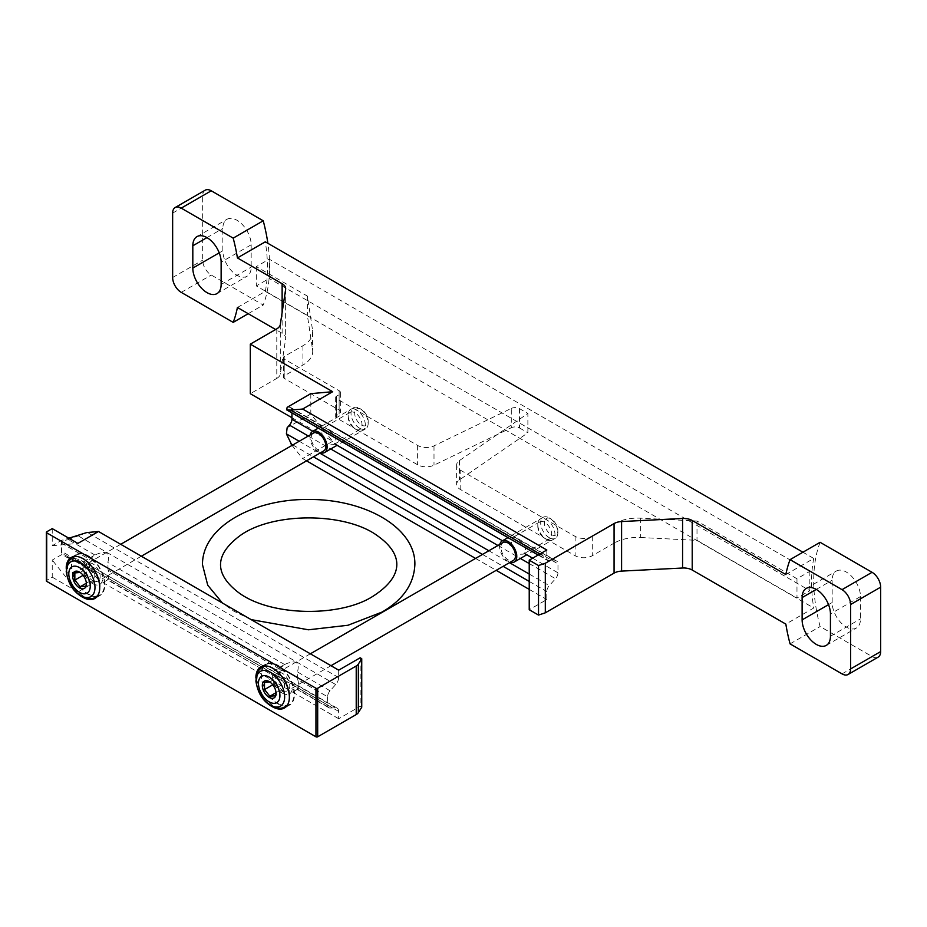 <?xml version="1.0" encoding="UTF-8"?>
<svg xmlns="http://www.w3.org/2000/svg" width="927" height="927" viewBox="0 0 927 927"><rect width="100%" height="100%" fill="white"/><g stroke="black" fill="none" stroke-linecap="round" stroke-linejoin="round"><path stroke-width="0.7" stroke-dasharray="4.63 3.48" d="M92.827 583.709A13.951 8.053 -120 0 0 99.815 584.392A13.951 8.053 -120 0 0 99.815 568.274A13.951 8.053 -120 0 0 85.852 560.221A13.951 8.053 -120 0 0 83.72 571.403A13.951 8.053 -120 0 0 92.827 583.709M338.703 670.163L338.645 677.544A7.219 4.171 120 0 1 335.701 684.543L330.093 690.8A6.13 3.534 120 0 0 327.59 696.78L297.752 679.549L297.509 671.982C300 661.901 295.701 659.41 284.589 664.52L279.328 668.912A13.951 8.053 60 0 0 279.328 677.081L282.492 680.997L107.845 579.723C109.351 578.506 108.922 577.197 106.547 575.783L94.925 572.26L68.702 557L68.702 558.274L61.541 554.705L52.236 560.07L52.236 577.162L46.709 580.36A1.217 0.695 0 0 0 46.35 580.858M279.328 668.912L108.1 570.059A13.951 8.053 60 0 1 108.1 578.216L107.451 579.943M108.1 570.059L107.845 562.48C110.348 552.399 106.037 549.92 94.925 555.03L89.664 559.41L61.796 543.326L61.796 551.484L63.059 554.068L68.32 556.895M94.925 572.26L92.827 571.507L89.664 567.579A13.951 8.053 60 0 1 89.664 559.41M282.492 693.199A13.951 8.053 -120 0 0 289.467 693.894A13.951 8.053 -120 0 0 289.467 677.776A13.951 8.053 -120 0 0 275.516 669.723A13.951 8.053 -120 0 0 273.372 680.905A13.951 8.053 -120 0 0 282.492 693.199M327.59 696.78L327.59 704.937A6.13 3.534 120 0 0 328.865 707.741A6.13 3.534 120 0 0 330.093 708.031L297.509 689.213C299.015 688.008 298.575 686.698 296.211 685.285L284.589 681.762M297.752 679.549A13.951 8.053 60 0 1 297.752 687.718L297.115 689.445M68.865 538.205L68.702 539.537L63.059 540.777L61.796 543.326M86.651 532.596L68.702 539.537M52.236 528.61L52.236 545.702L61.541 540.337L68.702 538.263M68.702 558.274L78.992 560.881L86.651 565.435L98.517 580.047L77.88 591.971L52.236 560.07M361.739 707.243L360.163 706.339L338.703 718.726L338.645 711.403A7.219 4.171 120 0 0 337.15 708.147A7.219 4.171 120 0 0 335.701 707.811L81.599 560.603L86.651 565.435M78.644 559.398L68.702 557M338.703 718.726L98.517 580.047M52.236 577.162L77.88 591.971M360.163 657.776L360.163 706.339M330.093 708.031L335.701 707.811M66.234 568.46A23.662 13.662 -120 0 0 82.874 597.278M255.887 677.95A23.662 13.662 -120 0 0 272.526 706.78M52.236 545.702L77.88 543.407M263.581 666.096A23.662 13.662 -120 0 0 263.141 685.447A23.662 13.662 -120 0 0 277.776 703.86A23.662 13.662 -120 0 0 286.64 706.038M286.744 706.026A23.662 13.662 -120 0 0 289.606 705.03A23.662 13.662 -120 0 0 289.606 677.707A23.662 13.662 -120 0 0 265.945 664.033A23.662 13.662 -120 0 0 263.65 666.015M277.776 703.361A23.059 13.314 -120 0 0 289.305 704.508A23.059 13.314 -120 0 0 289.305 677.88A23.059 13.314 -120 0 0 266.246 664.566A23.059 13.314 -120 0 0 262.712 683.037A23.059 13.314 -120 0 0 277.776 703.361M73.917 556.606A23.662 13.662 -120 0 0 73.476 575.957A23.662 13.662 -120 0 0 88.111 594.358A23.662 13.662 -120 0 0 96.976 596.536M97.092 596.524A23.662 13.662 -120 0 0 99.942 595.528A23.662 13.662 -120 0 0 99.942 568.205A23.662 13.662 -120 0 0 76.281 554.543A23.662 13.662 -120 0 0 73.986 556.513M88.111 593.859A23.059 13.314 -120 0 0 99.641 595.007A23.059 13.314 -120 0 0 99.641 568.378A23.059 13.314 -120 0 0 76.582 555.064A23.059 13.314 -120 0 0 73.048 573.546A23.059 13.314 -120 0 0 88.111 593.859M284.427 683.315L279.062 676.64L269.861 681.948L275.226 688.622L276.061 691.716L275.226 695.771L284.427 690.464L284.427 683.315L275.226 688.622M282.492 690.233A10.313 5.956 -120 0 0 287.648 690.742A10.313 5.956 -120 0 0 287.648 678.831A10.313 5.956 -120 0 0 277.335 672.875A10.313 5.956 -120 0 0 275.748 681.136A10.313 5.956 -120 0 0 282.492 690.233M551.101 534.508A9.525 5.504 -120 0 0 557.845 530.615A9.525 5.504 -120 0 0 551.101 518.946A9.525 5.504 -120 0 0 544.369 522.84A9.525 5.504 -120 0 0 551.101 534.508M549.259 537.695A12.132 7.01 -120 0 0 555.331 538.297A12.132 7.01 -120 0 0 557.845 532.747A12.132 7.01 -120 0 0 549.259 517.88A12.132 7.01 -120 0 0 543.199 517.278A12.132 7.01 -120 0 0 541.333 527A12.132 7.01 -120 0 0 549.259 537.695M499.838 544.416A12.132 7.01 -120 0 0 508.193 561.403A12.132 7.01 -120 0 0 510.163 562.283M503.037 542.562A10.313 5.956 -120 0 0 501.461 550.835A10.313 5.956 -120 0 0 508.193 559.92A10.313 5.956 -120 0 0 513.349 560.429M94.763 573.813L89.398 567.139L80.209 572.446L85.562 579.12L86.396 582.214L85.562 586.27L94.763 580.962L94.763 573.813L85.562 579.12M92.827 580.731A10.313 5.956 -120 0 0 97.995 581.241A10.313 5.956 -120 0 0 97.995 569.329A10.313 5.956 -120 0 0 87.671 563.373A10.313 5.956 -120 0 0 86.095 571.646A10.313 5.956 -120 0 0 92.827 580.731M361.449 425.006A9.525 5.504 -120 0 0 368.181 421.113A9.525 5.504 -120 0 0 361.449 409.444A9.525 5.504 -120 0 0 354.705 413.338A9.525 5.504 -120 0 0 361.449 425.006M359.606 428.204A12.132 7.01 -120 0 0 365.667 428.795A12.132 7.01 -120 0 0 368.181 423.245A12.132 7.01 -120 0 0 359.606 408.378A12.132 7.01 -120 0 0 353.535 407.776A12.132 7.01 -120 0 0 351.669 417.509A12.132 7.01 -120 0 0 359.606 428.204M310.186 434.914A12.132 7.01 -120 0 0 318.54 451.912A12.132 7.01 -120 0 0 320.499 452.782M313.384 433.071A10.313 5.956 -120 0 0 311.796 441.333A10.313 5.956 -120 0 0 318.54 450.418A10.313 5.956 -120 0 0 323.697 450.939M279.062 676.64L273.697 677.116L273.697 684.265L272.781 684.798M273.697 677.116L264.496 682.423M273.697 684.265L279.062 690.939L275.991 692.712M279.062 690.939L284.427 690.464M89.398 567.139L84.033 567.614L84.033 574.775L83.117 575.296M84.033 567.614L74.844 572.932M84.033 574.775L89.398 581.438L86.327 583.21M89.398 581.438L94.763 580.962M546.814 550.012L546.814 558.008A6.072 3.499 120 0 0 548.077 560.777A6.072 3.499 120 0 0 549.294 561.067L555.493 560.823A6.072 3.499 120 0 1 556.71 561.102A6.072 3.499 120 0 1 557.973 563.883L557.973 572.805A6.072 3.499 120 0 1 555.493 578.726L549.294 585.644A6.072 3.499 120 0 0 546.814 591.565L546.814 599.56L529.224 609.723M292.028 445.389L302.642 458.587L306.536 460.835M291.935 417.718L332.677 441.252L310.812 414.045L287.15 427.706M332.677 441.252L302.642 458.587M460.174 470.012L575.134 536.385A12.132 7.01 0 0 0 592.295 536.385L614.184 523.755L614.184 543.083L592.295 555.713A12.132 7.01 0 0 1 575.134 555.713L544.473 538.008A12.132 7.01 60 0 1 537.799 524.497A12.132 7.01 60 0 1 544.473 518.691A12.132 7.01 -120 0 1 548.297 520.893A12.132 7.01 60 0 1 554.972 534.404A12.132 7.01 60 0 1 548.297 540.209A12.132 7.01 -120 0 1 546.385 539.363A12.132 7.01 -120 0 1 544.473 538.008L460.174 489.34A12.132 7.01 0 0 1 456.617 484.381A12.132 7.01 0 0 1 459.456 479.885L527.88 432.805L527.88 413.477L459.456 460.557A12.132 7.01 0 0 0 456.617 465.064A12.132 7.01 0 0 0 460.174 470.012L460.174 489.34M312.584 330.418A33.372 19.27 0 0 1 312.712 332.098A33.372 19.27 0 0 1 302.932 345.725L284.207 356.536A3.036 1.75 0 0 0 283.326 357.764A3.036 1.75 0 0 0 284.207 359.004L339.131 390.719A4.855 2.804 0 0 1 340.557 392.7A4.855 2.804 0 0 1 339.131 394.682L336.559 396.165A3.036 1.75 0 0 0 335.667 397.405A3.036 1.75 0 0 0 336.559 398.645L417.625 445.447A12.132 7.01 0 0 0 433.998 445.864L511.287 408.425L511.287 427.741L433.998 465.18A12.132 7.01 0 0 1 417.625 464.775L354.821 428.517A12.132 7.01 60 0 1 348.146 414.995A12.132 7.01 60 0 1 354.821 409.189A12.132 7.01 -120 0 1 358.633 411.391A12.132 7.01 60 0 1 365.308 424.902A12.132 7.01 60 0 1 358.633 430.719A12.132 7.01 -120 0 1 356.721 429.861A12.132 7.01 -120 0 1 354.821 428.517L336.559 417.973A3.036 1.75 0 0 1 335.667 416.733A3.036 1.75 0 0 1 336.559 415.493L339.131 414.01A4.855 2.804 0 0 0 340.557 412.028A4.855 2.804 0 0 0 339.131 410.047L284.207 378.332A3.036 1.75 0 0 1 283.326 377.092A3.036 1.75 0 0 1 284.207 375.852L302.932 365.041A33.372 19.27 0 0 0 312.712 351.414A33.372 19.27 0 0 0 312.584 349.734L307.382 315.412L256.315 285.922L269.189 278.494L269.189 259.166L256.315 266.605L307.382 296.084L312.584 330.418L312.584 349.734M276.791 328.853L276.791 378.401L250.313 393.697M276.791 378.401A12.132 7.01 0 0 0 280.302 374.056L285.643 338.853A12.132 7.01 0 0 0 285.69 338.239A12.132 7.01 0 0 0 282.132 333.28L275.632 329.525M237.416 307.463L265.307 291.368L813.732 607.996L785.841 624.103M475.563 558.425L496.2 570.337M529.224 589.398L546.814 599.56M785.841 574.555L813.732 558.448L802.933 552.214M291.935 412.897L291.935 410.29A6.072 3.499 120 0 0 290.672 407.509A6.072 3.499 120 0 0 289.456 407.231L287.15 407.312M310.812 393.651L310.812 414.045M860.488 596.582L860.488 618.888A20.023 11.564 -120 0 1 856.339 628.054A20.023 11.564 -120 0 1 840.905 622.689A20.023 11.564 -120 0 1 832.168 602.527L832.168 580.232A20.023 11.564 -120 0 1 836.305 571.067A20.023 11.564 -120 0 1 851.739 576.432A20.023 11.564 -120 0 1 860.488 596.582L830.441 613.929M820.105 542.307A151.704 87.59 -120 0 0 820.105 626.536L872.064 656.536A12.132 7.01 -120 0 0 878.136 657.139M205.191 190.197A12.132 7.01 -120 0 0 202.677 195.748L202.677 260.163A12.132 7.01 -120 0 0 211.263 275.029L263.233 305.029A151.704 87.59 -120 0 0 267.868 243.291M248.216 313.697L263.233 305.029M265.307 291.368A151.704 87.59 -120 0 0 265.307 241.82M790.071 643.883L820.105 626.536M813.732 558.448A151.704 87.59 -120 0 0 813.732 607.996M251.171 244.798L251.171 267.103A20.023 11.564 -120 0 1 247.022 276.269A20.023 11.564 -120 0 1 231.588 270.904A20.023 11.564 -120 0 1 222.851 250.754L222.851 228.448A20.023 11.564 -120 0 1 226.999 219.282A20.023 11.564 -120 0 1 242.422 224.647A20.023 11.564 -120 0 1 251.171 244.798L221.136 262.144M614.184 523.755A33.372 19.27 0 0 1 640.684 518.181L697 521.032L796.977 578.749L809.85 571.322L269.189 259.166M809.85 571.322L809.85 590.638L269.189 278.494M796.977 578.749L796.977 598.077L809.85 590.638M511.287 408.425A6.072 3.499 0 0 1 519.479 408.622L527.88 413.477M519.479 408.622L519.479 427.95A6.072 3.499 0 0 0 511.287 427.741M519.479 427.95L527.88 432.805M640.684 518.181L640.684 537.509A33.372 19.27 0 0 0 614.184 543.083M640.684 537.509L697 540.348L796.977 598.077M697 521.032L697 540.348M256.315 266.605L256.315 285.922M307.382 296.084L307.382 315.412M353.558 412.167A9.838 5.678 -120 0 0 350.186 412.376A9.838 5.678 -120 0 0 348.146 416.872A9.838 5.678 -120 0 0 355.099 428.923L355.099 428.923A9.838 5.678 -120 0 0 360.024 429.41A9.838 5.678 -120 0 0 361.182 420.522A9.838 5.678 -120 0 0 353.558 412.167M323.048 437.173A9.838 5.678 60 0 1 323.048 428.251L323.79 427.602L326.721 428.309L334.624 434.937A9.838 5.678 60 0 1 334.624 443.859L333.627 444.647L327.521 444.844L323.048 437.173L312.839 431.275M543.21 521.669A9.838 5.678 -120 0 0 539.838 521.866A9.838 5.678 -120 0 0 537.799 526.374A9.838 5.678 -120 0 0 544.763 538.425L544.763 538.425A9.838 5.678 -120 0 0 549.676 538.911A9.838 5.678 -120 0 0 550.847 530.024A9.838 5.678 -120 0 0 543.21 521.669M512.712 546.675A9.838 5.678 60 0 1 512.712 537.753L513.442 537.104L516.374 537.811L524.276 544.427A9.838 5.678 60 0 1 524.276 553.349L523.28 554.149L517.185 554.346L512.712 546.675L502.492 540.777M89.664 567.579L61.796 551.484M94.925 555.03L68.32 539.665M284.589 664.52L107.845 562.48M279.328 677.081L108.1 578.216M330.093 690.8L297.509 671.982M327.59 704.937L297.752 687.718M78.992 534.612L78.992 536.003M63.059 539.792L63.059 540.777M63.059 554.068L63.059 555.064M61.541 540.337L61.541 554.705M78.992 559.491L78.992 560.881M46.709 531.808L46.709 580.36M338.645 677.544L87.439 532.515M335.701 684.543L78.644 536.13M338.645 711.403L87.439 566.374M261.947 667.046A23.059 13.314 -120 0 0 258.413 685.516A23.059 13.314 -120 0 0 273.477 705.841A23.059 13.314 -120 0 0 285.006 706.988M288.123 703.744A23.059 13.314 -120 0 0 285.006 680.36A23.059 13.314 -120 0 0 266.304 665.968M72.283 557.544A23.059 13.314 -120 0 0 68.749 576.026A23.059 13.314 -120 0 0 83.812 596.339A23.059 13.314 -120 0 0 95.342 597.486M98.459 594.242A23.059 13.314 -120 0 0 95.342 570.858A23.059 13.314 -120 0 0 76.651 556.467M539.896 554.01L546.814 558.008M336.559 398.645L336.559 417.973M459.456 460.557L459.456 479.885M292.828 444.925L313.465 456.837M482.492 554.427L503.118 566.339M529.224 581.414L546.814 591.565M172.642 213.094L202.677 195.748M172.642 277.509L202.677 260.163M181.228 292.364L211.263 275.029M842.029 673.883L872.064 656.536M280.302 324.508L280.302 374.056M285.643 289.305L285.643 338.853M282.132 312.457L282.132 333.28M830.441 636.223L860.488 618.888M816.281 589.398L832.168 580.232M828.541 604.624L832.168 602.527M221.136 284.438L251.171 267.103M206.976 237.613L222.851 228.448M219.224 252.839L222.851 250.754M575.134 536.385L575.134 555.713M592.295 536.385L592.295 555.713M302.932 345.725L302.932 365.041M284.207 356.536L284.207 375.852M284.207 359.004L284.207 378.332M339.131 390.719L339.131 410.047M339.131 394.682L339.131 414.01M336.559 396.165L336.559 415.493M417.625 445.447L417.625 464.775M433.998 445.864L433.998 465.18M334.624 434.937L512.712 537.753M532.654 558.193L557.973 572.805M524.276 544.427L557.973 563.883M308.285 436.003L330.742 448.969M497.95 545.505L520.406 558.471M529.224 563.558L555.493 578.726M291.935 410.29L323.048 428.251M289.456 407.231L555.493 560.823M286.397 409.282L549.294 561.067M299.189 441.252L319.827 453.164M488.853 550.754L509.491 562.666M529.224 574.056L549.294 585.644M93.592 555.76L85.852 560.221M107.544 579.931L99.815 584.392M283.245 665.262L275.516 669.723M297.208 689.433L289.467 693.894M92.839 571.484L65.527 555.713M282.503 680.986L107.462 579.92M328.865 707.741L297.127 689.421M337.15 708.147L81.599 560.603M265.945 664.033L260.788 667.011M289.606 705.03L284.462 707.996M76.281 554.543L71.136 557.509M99.942 595.528L94.797 598.506M276.061 691.716L276.061 693.454M266.246 664.566L263.755 666.003M289.305 704.508L286.814 705.934M551.101 518.946L549.259 517.88M557.845 530.615L557.845 532.747M543.199 517.278L507.961 537.625M555.331 538.297L526.768 554.786M310.371 653.802L277.335 672.875M330.997 665.713L287.648 690.742M86.396 582.214L86.396 583.952M76.582 555.064L74.102 556.501M99.641 595.007L97.161 596.443M361.449 409.444L359.606 408.378M368.181 421.113L368.181 423.245M353.535 407.776L318.297 428.123M365.667 428.795L337.104 445.296M120.707 544.3L87.671 563.373M141.344 556.212L97.995 581.241M251.147 619.618L233.801 611.171L222.41 603.025M285.69 288.691L285.69 338.239M806.27 588.413L836.305 571.067M826.293 645.389L856.339 628.054M196.964 236.628L226.999 219.282M216.988 293.604L247.022 276.269M456.617 465.064L456.617 484.381M312.712 332.098L312.712 351.414M283.326 357.764L283.326 377.092M340.557 392.7L340.557 412.028M335.667 397.405L335.667 416.733M355.099 428.923L356.721 429.861M348.146 416.872L348.146 414.995M350.186 412.376L323.79 427.614M360.024 429.41L333.627 444.647M544.763 538.425L546.385 539.363M537.799 526.374L537.799 524.497M539.838 521.866L513.442 537.115M549.676 538.911L523.28 554.149M290.672 407.509L326.71 428.32M328.448 429.317L516.374 537.811M518.112 538.819L556.71 561.102M538.112 555.03L548.077 560.777"/><path stroke-width="1.39" d="M98.517 531.495L77.88 543.407L52.236 528.61L46.709 531.808A1.217 0.695 0 0 0 46.709 532.793L315.956 688.251A1.217 0.695 0 0 0 317.683 688.251L356.223 665.992A9.108 5.261 0 0 0 358.343 664.08L361.739 658.691L360.163 657.776L338.703 670.163L98.517 531.495L86.651 532.596L68.865 538.205M46.35 532.295L46.35 580.858A1.217 0.695 0 0 0 46.709 581.356L315.956 736.803A1.217 0.695 0 0 0 317.683 736.803L356.223 714.555A9.108 5.261 0 0 0 358.343 712.631L361.739 707.243L361.739 658.691M82.874 597.278A23.662 13.662 -120 0 0 82.966 597.336A23.662 13.662 -120 0 0 94.797 598.506A23.662 13.662 -120 0 0 94.797 571.171A23.662 13.662 -120 0 0 71.136 557.509A23.662 13.662 -120 0 0 66.234 568.46M272.526 706.78A23.662 13.662 -120 0 0 272.619 706.826A23.662 13.662 -120 0 0 284.462 707.996A23.662 13.662 -120 0 0 284.462 680.673A23.662 13.662 -120 0 0 260.788 667.011A23.662 13.662 -120 0 0 255.887 677.95M275.226 695.771L269.861 696.247L264.496 689.584L264.496 682.423L269.861 681.948M269.189 697.417A9.71 5.608 -120 0 0 276.061 693.454A9.71 5.608 -120 0 0 269.189 681.565A9.71 5.608 -120 0 0 262.329 685.528A9.71 5.608 -120 0 0 269.189 697.417M269.189 701.878A15.168 8.76 -120 0 0 278.482 688.657A15.168 8.76 -120 0 0 259.896 677.927A15.168 8.76 -120 0 0 269.189 701.878M510.163 562.283A12.132 7.01 -120 0 0 514.265 562.005A12.132 7.01 -120 0 0 514.265 547.996A12.132 7.01 -120 0 0 502.133 540.986A12.132 7.01 -120 0 0 499.838 544.416M330.997 665.713L513.349 560.429A10.313 5.956 -120 0 0 513.349 548.517A10.313 5.956 -120 0 0 503.037 542.562L310.371 653.802M85.562 586.27L80.209 586.756L74.844 580.082L74.844 572.932L80.209 572.446M79.537 587.915A9.71 5.608 -120 0 0 86.396 583.952A9.71 5.608 -120 0 0 79.537 572.063A9.71 5.608 -120 0 0 72.665 576.026A9.71 5.608 -120 0 0 79.537 587.915M79.537 592.376A15.168 8.76 -120 0 0 88.818 579.155A15.168 8.76 -120 0 0 70.243 568.436A15.168 8.76 -120 0 0 79.537 592.376M320.499 452.782A12.132 7.01 -120 0 0 324.601 452.515A12.132 7.01 -120 0 0 324.601 438.494A12.132 7.01 -120 0 0 312.469 431.484A12.132 7.01 -120 0 0 310.186 434.914M141.344 556.212L323.697 450.939A10.313 5.956 -120 0 0 323.697 439.027A10.313 5.956 -120 0 0 313.384 433.071L120.707 544.3M272.781 684.798L264.496 689.584M275.991 692.712L269.861 696.247M83.117 575.296L74.844 580.082M86.327 583.21L80.209 586.756M692.214 520.499L692.214 570.035L785.841 624.103A151.704 87.59 -120 0 0 790.071 643.883L842.029 673.883A12.132 7.01 -120 0 0 848.101 674.485A12.132 7.01 -120 0 0 850.615 668.923L850.615 604.508A12.132 7.01 -120 0 0 842.029 589.653L790.071 559.641A151.704 87.59 -120 0 0 785.841 574.555L692.214 520.499A12.132 7.01 180 0 0 682.573 518.471L621.588 521.553A12.132 7.01 180 0 0 614.068 523.57L545.308 563.268L538.517 565.528L529.224 560.175L546.814 550.012L302.642 409.039L290.661 410.116L539.896 554.01M291.935 412.897L291.935 419.213A6.072 3.499 120 0 1 289.456 425.134L287.15 427.706L286.397 433.871L292.028 445.389M302.642 409.039L332.677 391.704L250.313 344.149L250.313 393.697L291.935 417.718M250.313 344.149L276.791 328.853A12.132 7.01 180 0 0 280.302 324.508L285.643 289.305A12.132 7.01 180 0 0 285.69 288.691A12.132 7.01 180 0 0 282.132 283.732L237.416 257.915A151.704 87.59 -120 0 0 233.187 238.135L181.228 208.135A12.132 7.01 -120 0 0 175.157 207.532A12.132 7.01 -120 0 0 172.642 213.094L172.642 277.509A12.132 7.01 -120 0 0 181.228 292.364L233.187 322.376A151.704 87.59 -120 0 0 237.416 307.463L275.632 329.525M692.214 570.035A12.132 7.01 0 0 0 682.573 568.019L621.588 571.102A12.132 7.01 0 0 0 614.068 573.118L545.308 612.817L538.517 615.076L529.224 609.723L529.224 560.175M306.536 460.835L475.563 558.425M496.2 570.337L529.224 589.398M802.933 552.214L265.307 241.82L237.416 257.915M290.661 410.116L286.663 409.861L287.15 407.312L310.812 393.651L332.677 391.704M848.101 674.485L878.136 657.139A12.132 7.01 -120 0 0 880.65 651.588L880.65 587.173A12.132 7.01 -120 0 0 872.064 572.307L820.105 542.307L790.071 559.641M233.187 238.135L263.233 220.8L211.263 190.8A12.132 7.01 -120 0 0 205.191 190.197L175.157 207.532M233.187 322.376L248.216 313.697M267.868 243.291A151.704 87.59 -120 0 0 263.233 220.8M802.122 597.579L802.122 619.873A20.023 11.564 -120 0 0 810.87 640.024A20.023 11.564 -120 0 0 826.293 645.389A20.023 11.564 -120 0 0 830.441 636.223L830.441 613.929A20.023 11.564 -120 0 0 821.704 593.778A20.023 11.564 -120 0 0 806.27 588.413A20.023 11.564 -120 0 0 802.122 597.579L816.281 589.398M545.308 563.268L545.308 612.817M538.517 565.528L538.517 615.076M192.816 245.794L192.816 268.088A20.023 11.564 -120 0 0 201.553 288.239A20.023 11.564 -120 0 0 216.988 293.604A20.023 11.564 -120 0 0 221.136 284.438L221.136 262.144A20.023 11.564 -120 0 0 212.387 241.993A20.023 11.564 -120 0 0 196.964 236.628A20.023 11.564 -120 0 0 192.816 245.794L206.976 237.613M358.343 664.08L358.343 712.631M46.709 532.793L46.709 581.356M315.956 688.251L315.956 736.803M317.683 688.251L317.683 736.803M356.223 665.992L356.223 714.555M270.452 705.146A20.07 11.587 -120 0 0 282.735 687.66A20.07 11.587 -120 0 0 258.158 673.477A20.07 11.587 -120 0 0 270.452 705.146M286.814 705.934L285.006 706.988A23.059 13.314 -120 0 0 288.123 703.744M266.304 665.968A23.059 13.314 -120 0 0 261.947 667.046C252.874 676.026 257.092 676.096 255.887 680.997C258.32 696.212 265.122 702.075 271.194 706.073C275.609 708.854 280.209 709.155 285.006 706.988M80.788 595.644A20.07 11.587 -120 0 0 93.082 578.158A20.07 11.587 -120 0 0 68.505 563.975A20.07 11.587 -120 0 0 80.788 595.644M97.161 596.443L95.342 597.486A23.059 13.314 -120 0 0 98.459 594.242M76.651 556.467A23.059 13.314 -120 0 0 72.283 557.544C63.21 566.524 67.428 566.594 66.234 571.495C68.668 586.721 75.458 592.573 81.541 596.571C85.944 599.352 90.556 599.665 95.342 597.486M290.661 443.674L292.828 444.925M313.465 456.837L482.492 554.427M503.118 566.339L529.224 581.414M181.228 208.135L211.263 190.8M850.615 668.923L880.65 651.588M850.615 604.508L880.65 587.173M842.029 589.653L872.064 572.307M682.573 518.471L682.573 568.019M621.588 521.553L621.588 571.102M614.068 523.57L614.068 573.118M282.132 283.732L282.132 312.457M802.122 619.873L828.541 604.624M192.816 268.088L219.224 252.839M334.624 443.859L502.492 540.777M524.276 553.349L532.654 558.193M289.456 425.134L308.285 436.003M330.742 448.969L497.95 545.505M520.406 558.471L529.224 563.558M291.935 419.213L312.839 431.275M286.397 433.871L299.189 441.252M319.827 453.164L488.853 550.754M509.491 562.666L529.224 574.056M263.755 666.003L261.947 667.046M507.961 537.625L502.133 540.986M526.768 554.786L514.265 562.005M74.102 556.501L72.283 557.544M318.297 428.123L312.469 431.484M337.104 445.296L324.601 452.515M222.41 603.025L207.741 585.215L202.468 564.624C202.225 526.513 253.789 499.027 308.042 499.468C365.713 498.923 415.806 528.112 414.867 564.624C413.963 584.114 402.967 599.954 381.878 612.144L347.973 625.261L308.494 629.792L251.147 619.618M372.77 596.385C340.174 617.394 269.803 616.698 237.903 592.063C214.311 573.581 214.751 554.972 239.236 536.246C271.843 511.588 346.513 511.982 378.193 536.304C402.04 553.419 405.817 575.273 372.77 596.385M286.663 409.861L538.112 555.03"/></g></svg>
